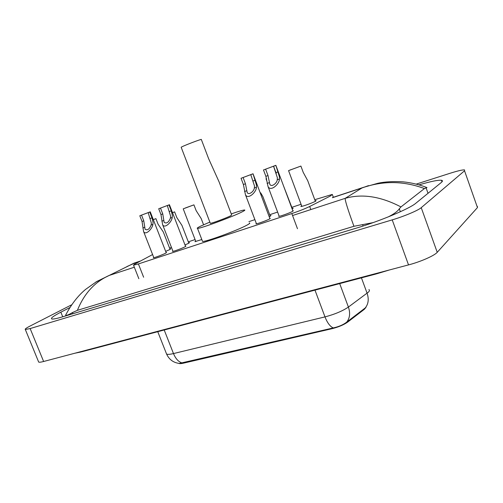 <?xml version="1.0" encoding="UTF-8"?>
<svg xmlns="http://www.w3.org/2000/svg" width="503" height="503" viewBox="0 0 503 503"><rect width="100%" height="100%" fill="white"/><g stroke="black" fill="none" stroke-linecap="round" stroke-linejoin="round"><path stroke-width="0.75" d="M166.109 252.506L166.562 252.456L165.468 253.273C162.406 254.858 154.012 257.951 153.365 257.737L153.685 257.341M185.456 246.124L185.921 246.074L184.909 246.86C181.904 248.438 173.227 251.626 172.529 251.412L172.856 250.997M269.784 218.302L270.281 218.258L269.639 218.906C266.936 220.459 256.888 224.099 255.964 223.866L256.297 223.395M292.79 210.713L293.299 210.669L292.752 211.279C290.149 212.819 279.693 216.598 278.7 216.359L279.039 215.869M169.907 248.941L170.781 248.796L169.668 249.614L165.669 251.374M188.644 242.723L189.53 242.572L188.506 243.358L184.997 244.93M201.81 239.529L194.938 241.679L195.648 241.044M270.067 215.693L271.01 215.548L269.206 216.768M292.205 208.343L293.174 208.198L292.168 209.041M315.142 200.735L316.129 200.59L315.651 201.162C313.092 202.709 301.901 206.739 300.857 206.5L301.624 205.771M152.598 254.549L134.741 264.1L133.528 265.182L138.4 263.937L291.815 213.555C299.008 211.134 304.963 208.776 309.678 206.481L330.484 195.956L332.313 194.416L314.759 199.697M178.766 363.367C179.458 363.782 181.036 363.707 183.507 363.147L332.068 328.685C338.569 327.032 343.775 324.831 347.692 322.083L364.386 309.263L365.983 307.327M301.064 204.262L291.834 207.337M277.612 212.071L269.696 214.712M254.883 219.648L248.903 221.641M195.082 239.579L188.304 241.836M171.473 247.445L169.568 248.08M416.352 184.079L450.147 173.252C457.667 170.875 462.464 169.756 464.539 169.888L464.539 170.8L421.231 207.67C418.238 210.392 404.11 216.353 392.221 219.874L30.149 328.56L25.326 329.503C24.678 329.169 26.269 328.019 30.105 326.038L71.42 304.919M477.341 206.305L477.466 207.569L437.226 252.317C434.466 255.65 420.495 261.805 408.524 264.905L43.623 361.494C40.957 362.191 39.303 362.386 38.681 362.085L38.48 361.6M69.628 307.673L60.857 312.181C53.437 316.022 50.413 318.286 51.784 318.959C53.085 319.311 56.839 318.562 63.026 316.714L356.357 228.123C380.117 221.05 409.75 208.588 415.843 203.231L441.2 182.57C442.766 181.275 442.847 180.508 441.445 180.263C438.094 179.929 430.656 181.451 419.118 184.834M373.037 222.634L353.936 226.287C347.913 209.745 344.995 200.433 345.177 198.345C362.166 193.51 380.758 196.371 400.948 206.928L399.288 208.833C397.59 211.379 393.899 214.071 388.222 216.906M353.936 226.287L77.405 310.332L72.445 312.577C68.88 314.671 66.641 315.576 65.742 315.287L65.591 315.205C71.357 304.246 78.053 295.619 85.68 289.326L96.721 281.523L109.189 275.437C94.759 281.931 84.164 293.563 77.405 310.332M363.034 187.481L377.891 183.268C384.952 181.728 393.321 181.256 402.997 181.834C411.228 182.658 419.232 184.576 427.003 187.6L424.425 188.568C403.645 180.829 382.871 180.608 362.097 187.908L368.523 185.62M400.948 206.928L424.425 188.568M136.426 262.352L126.982 266.527M95.759 282.101L134.125 263.113M166.248 353.219L166.568 354.024C169.127 359.551 173.378 362.688 179.326 363.43L333.294 327.925C338.777 326.73 343.26 324.787 346.749 322.096L365.851 307.465M315.362 201.319L307.735 180.715L303.227 172.372L300.895 166.072L288.559 170.636L301.838 206.356M290.772 169.737L288.559 170.636M290.809 169.775L300.895 166.072M266.515 178.54L266.024 178.81L266.546 178.672M292.419 208.908L283.591 186.053M270.268 216.24L262.912 196.667L260.648 192.8M203.577 224.778L201.187 218.572L196.139 210.619L193.925 204.859L183.224 208.852L195.837 241.534M185.425 208.016L183.224 208.852M185.4 207.953L193.925 204.859M188.826 243.194L181.948 225.394L176.804 217.529L174.61 211.864L172.516 212.712M172.498 212.65L174.61 211.864M170.083 249.394L163.312 231.99L158.08 224.212L155.911 218.648L153.314 219.685M153.296 219.629L155.911 218.648M265.622 169.171L268.011 175.547L269.784 184.205C271.274 187.625 276.971 183.312 277.247 179.791L277.379 177.773L273.557 166.204L263.49 169.964L265.873 176.32L268.024 186.506L279.203 216.315M263.49 169.964L275.851 165.324L279.486 177.018L279.416 179.018C279.605 184.054 270.583 192.089 268.024 186.506M275.732 165.43L273.569 166.229M243.1 177.515L245.458 183.765L247.162 192.391C248.601 195.667 254.009 191.41 254.342 188.009L254.499 186.016L250.777 174.642L241.044 178.276L243.402 184.513L245.451 194.699L256.461 223.822M241.044 178.276L253.034 173.774L256.53 185.286L256.429 187.254C256.499 192.127 247.922 200.037 245.451 194.699M252.852 173.9L250.777 174.642M160.501 208.104L162.758 213.92L164.154 222.376C166.6 223.829 168.681 222.408 170.385 218.113L170.624 216.221L167.317 205.538L158.709 208.764L160.966 214.574L162.62 224.678L172.994 251.362M158.709 208.764L169.429 204.727L168.995 204.954L171.265 210.814L172.397 215.586L172.208 217.459C171.9 221.773 164.751 229.154 162.62 224.678M168.995 204.954L167.178 205.626M141.538 215.121L143.77 220.842L145.09 229.255C147.436 230.613 149.448 229.205 151.126 225.023L151.384 223.156L148.178 212.631L139.803 215.768L142.035 221.471L143.594 231.543L153.824 257.687M139.803 215.768L150.252 211.826L149.756 212.077L152 217.837L153.094 222.54L152.887 224.388C152.51 228.582 145.644 235.832 143.594 231.543M149.756 212.077L147.995 212.731M210.26 223.15L210.329 223.332C211.467 223.514 225.998 218.157 230.412 215.913L231.669 214.976L219.075 181.872L208.619 158.665L201.275 139.369C196.484 140.733 181.935 146.442 181.168 147.26L181.225 147.404M231.261 213.907C238.409 211.417 242.817 210.109 244.489 209.99C245.401 209.99 244.54 210.65 241.905 211.977C232.443 216.831 199.854 228.865 197.516 228.381C196.598 228.349 197.685 227.576 200.785 226.073L209.845 222.081M249.381 222.911C250.331 223.005 249.507 223.76 246.904 225.168C237.592 230.355 205.004 242.251 202.527 241.402L202.332 240.887M364.386 309.263L364.178 308.704M332.068 328.685L331.898 328.233M347.692 322.083L347.479 321.505M183.507 363.147L183.35 362.751M310.823 209.569L309.678 206.481M297.48 228.727L291.815 213.555M143.632 277.235L138.4 263.937M80.002 351.867L82.058 351.704L375.923 274.022M374.961 273.789L376.433 273.89L389.441 269.96M292.551 215.536L345.177 198.345L362.097 187.908L332.445 197.704M134.332 267.225L109.189 275.437L133.798 263.314L139.821 261.327M30.149 328.56L43.623 361.494M392.221 219.874L408.524 264.905M421.231 207.67L437.226 252.317M464.539 170.8L477.466 207.569M62.73 316.802L60.857 312.181M400.338 211.744L399.288 208.833M363.103 226.004L362.588 224.596M72.91 313.727L72.445 312.577M428.028 193.303L426.072 187.82M182.312 363.009C178.659 362.022 175.717 358.878 173.485 353.571L324.988 316.89C334.715 314.325 342.524 311.049 348.403 307.063L368.429 292.117C369.598 290.941 369.762 290.093 368.906 289.59M365.297 307.899C368.441 303.931 369.039 299.04 367.096 293.23L361.437 277.851M314.979 290.13L324.988 316.89C327.359 322.913 330.131 326.598 333.294 327.925M157.76 331.691L166.568 354.024C167.518 354.59 169.825 354.439 173.485 353.571L164.204 329.987M339.701 283.598L348.403 307.063C350.428 313.036 349.874 318.047 346.749 322.096M279.416 179.018L277.247 179.791M269.231 182.671L267.093 183.432M268.011 175.547L265.873 176.32M278.134 171.856L275.965 172.642M256.429 187.254L254.342 188.009M246.608 190.782L244.546 191.517M245.458 183.765L243.402 184.513M255.228 180.206L253.135 180.967M172.208 217.459L170.385 218.113M163.651 220.528L161.859 221.175M162.758 213.92L160.966 214.574M171.265 210.814L169.442 211.48M152.887 224.388L151.126 225.023M144.613 227.356L142.877 227.978M143.77 220.842L142.035 221.471M152 217.837L150.24 218.484M333.37 197.289L332.439 194.774M138.853 278.706L133.528 265.182M74.859 353.225L81.304 351.905M25.326 329.503L38.681 362.085M441.999 181.828L441.445 180.263M65.962 315.827L65.742 315.287M363.015 187.493L332.408 197.604M140.255 261.088L134.131 263.113M266.024 178.81L266.923 181.206M275.87 165.368L292.96 211.159M276.266 173.472L273.557 166.204M253.047 173.812L269.948 218.73M169.442 204.759L185.594 246.483M150.265 211.851L166.242 252.852M197.516 228.381L202.527 241.402M181.168 147.26L210.329 223.332"/></g></svg>

